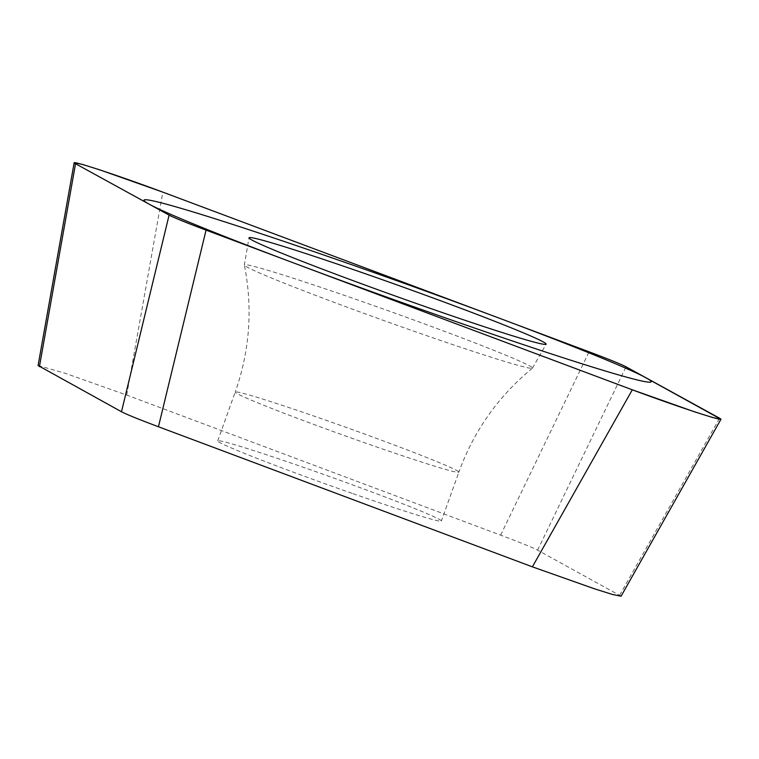 <?xml version="1.0" encoding="UTF-8"?>
<svg xmlns="http://www.w3.org/2000/svg" width="759" height="759" viewBox="0 0 759 759"><rect width="100%" height="100%" fill="white"/><g stroke="black" fill="none" stroke-linecap="round" stroke-linejoin="round"><path stroke-width="0.57" stroke-dasharray="3.79 2.85" d="M38.083 365.506L65.046 373.238L126.715 395.069L500.636 535.152C520.465 542.6 532.79 547.6 537.6 550.161L621.09 596.185M352.072 493.331A118.774 4.156 -160.3 0 1 217.719 440.913A118.774 4.156 -160.3 0 1 307.016 468.578A118.774 4.156 -160.3 0 1 441.368 520.987A118.774 4.156 -160.3 0 1 352.072 493.331M532.41 368.191C498.426 396.122 473.91 430.78 458.853 472.155A118.774 4.156 19.7 0 1 369.567 444.489A118.774 4.156 -160.3 0 1 235.214 392.071C249.834 350.544 252.889 308.201 244.36 265.052A153.014 5.351 -160.3 0 0 417.45 332.461A153.014 5.351 19.7 0 0 532.41 368.191A153.014 5.351 19.7 0 0 532.467 368.124A153.014 5.351 19.7 0 0 359.396 300.573A153.014 5.351 -160.3 0 0 244.36 264.967L248.999 237.814M619.667 595.246L719.589 418.218M537.6 550.161L626.033 366.825M500.636 535.152L589.079 351.815M126.715 395.069L162.834 192.141M217.719 440.913L235.214 392.071A118.774 4.156 -160.3 0 1 324.501 419.736A118.774 4.156 19.7 0 1 458.853 472.155L441.368 520.987M532.467 368.124L546.119 344.197"/><path stroke-width="1.14" d="M632.304 389.803L694.675 411.871L712.473 417.469L721.05 419.319L626.033 366.825C621.223 364.263 608.908 359.263 589.079 351.815L162.834 192.141L100.254 170.007L82.465 164.418L74.078 162.654L75.539 163.726L169.096 215.12C173.915 217.681 186.23 222.691 206.059 230.129L632.304 389.803L532.382 566.84L158.451 426.757C138.622 419.31 126.307 414.31 121.487 411.748L169.096 215.12M427.507 307.414A157.796 5.522 -160.3 0 1 248.999 237.814A157.796 5.522 -160.3 0 1 367.631 274.53A157.796 5.522 -160.3 0 1 546.119 344.197A157.796 5.522 -160.3 0 1 427.507 307.414M621.09 596.185L612.551 594.496L594.752 588.899L532.382 566.84M121.487 411.748L38.083 365.506M346.474 262.899A269.36 9.421 19.7 0 0 149.153 204.162A269.36 9.421 19.7 0 0 448.664 319.046A269.36 9.421 19.7 0 0 645.985 377.783A269.36 9.421 19.7 0 0 346.474 262.899M631.46 389.49A67.874 2.372 19.7 0 0 697.141 412.621A67.874 2.372 19.7 0 0 719.409 418.114L626.09 366.844A67.874 2.372 19.7 0 0 588.851 351.73L163.678 192.454A67.874 2.372 19.7 0 0 97.996 169.323A67.874 2.372 19.7 0 0 75.729 163.83L169.048 215.101A67.874 2.372 19.7 0 0 206.287 230.214L631.46 389.49M39.421 366.663L75.539 163.726M158.451 426.757L206.059 230.129M621.033 596.289L720.889 419.385M38.064 365.61L74.154 162.824"/></g></svg>

